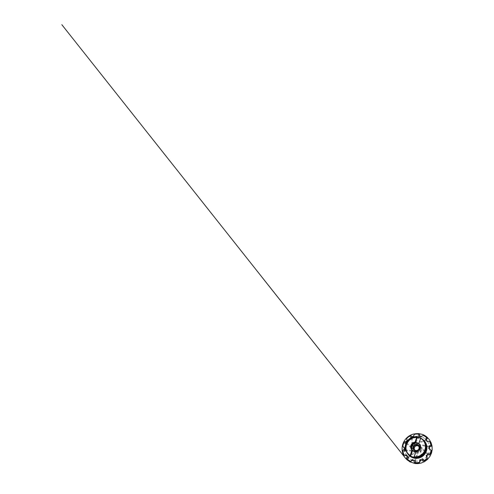 <?xml version="1.0" encoding="UTF-8"?>
<svg xmlns="http://www.w3.org/2000/svg" width="494" height="494" viewBox="0 0 494 494"><rect width="100%" height="100%" fill="white"/><g stroke="black" fill="none" stroke-linecap="round" stroke-linejoin="round"><path stroke-width="0.37" stroke-dasharray="2.47 1.85" d="M429.366 445.65L429.558 446.848L429.379 445.65A12.566 12.356 135.8 0 0 427.551 441.506C426.773 441.519 427.359 441.667 427.792 441.204C427.359 441.667 426.773 441.519 427.551 441.506L426.6 441M430.41 441.772L427.761 441.111M431.54 444.927L429.206 445.656L429.422 446.854L429.175 446.131L430.984 445.563L431.225 446.28M429.286 447.545L429.422 446.854M414.941 460.803L414.287 460.816C414.071 460.315 413.935 460.247 413.873 460.612L415.781 460.896L415.627 462.612M416.176 461.112L415.75 460.921L416.176 461.112A12.566 12.356 135.8 0 0 420.32 460.698M415.769 463.31L415.627 462.699M414.979 460.822L414.287 460.816C414.071 460.315 413.935 460.247 413.873 460.612M422.494 459.704L423.302 459.142L424.71 461.1M423.222 459.321L423.679 459.241L423.222 459.321M426.964 456.308A12.566 12.356 135.8 0 1 423.679 459.241L423.259 459.327L423.673 459.229M422.524 459.71L421.58 460.031M430.731 454.079L428.428 453.313L427.829 455.036L427.316 455.073M430.089 453.893L428.415 453.313L428.175 453.646L428.23 453.27L428.082 453.702L429.86 454.301L429.644 455.03L428.1 454.505L428.73 453.924M428.032 454.387L428.724 453.331A12.566 12.356 135.8 0 0 429.7 448.867L429.7 448.867M428.057 454.387L428.724 453.331M429.879 448.855L429.49 448.848L429.879 448.855M423.142 459.828L422.747 459.259L423.142 459.828L422.302 459.926L423.228 461.26L423.864 460.859L423.16 459.852M415.207 461.377L415.17 462.569L414.441 462.6L414.485 460.958L415.207 461.377L415.386 460.723M426.384 439.679L426.038 438.882L426.76 437.919L427.378 438.363M429.656 446.774L429.836 445.921M426.767 437.919L426.476 437.554L426.816 437.147A14.968 14.715 135.8 0 0 424.037 435.288L421.586 436.313L421.462 436.887A12.566 12.356 135.8 0 1 425.396 439.123L426.6 440.796M421.598 436.146L421.543 436.535M426.816 437.147L425.346 439.08L426.705 440.401M429.558 446.848L429.292 447.805M429.305 448.614L429.626 448.842M419.554 435.603L419.542 436.079L420.233 436.011L420.203 436.344L418.764 436.177L418.819 434.214L418.369 434.164L418.307 436.072L418.35 434.695M419.499 436.523L420.184 436.548C420.005 437.153 421.289 437.499 421.462 436.887M423.914 460.136L423.123 459L422.222 459.723M415.633 462.088L415.676 460.692M426.106 438.036L425.42 438.962M425.365 439.252L426.038 438.882M427.409 438.326L426.483 437.548L425.254 439.16M429.459 445.563L430.385 445.273M429.212 446.07L429.039 445.693L429.175 446.131M429.039 445.693L430.935 445.113M429.193 446.07L429.163 445.742M426.18 440.055L425.39 439.135M428.428 453.653L428.712 453.331L428.428 453.653M426.186 440.068L426.73 440.475M419.499 436.542L420.184 436.548M419.499 436.424L418.301 436.258L419.499 436.43M426.328 439.746L425.618 439.438M428.415 453.313L428.175 453.646L428.483 453.362M428.1 454.505L428.082 453.702M429.144 446.891L429.514 446.761L429.144 446.885M426.662 440.278L426.161 440M419.573 434.245L418.992 434.232A14.431 14.19 135.8 0 1 419.573 434.319L419.523 436.196M419.53 435.93L418.782 435.486M418.696 436.258L419.517 436.233M418.437 436.196L418.319 435.862M418.813 434.207L418.362 434.17L418.369 433.701L418.344 434.732M414.485 460.958L415.219 460.686L415.17 462.65M413.188 460.272L414.627 460.649M413.929 460.735L414.034 460.359M407.099 456.808L407.451 456.542L406.778 456.024M406.815 456.055L408.371 457.425L407.173 459.006M408.291 457.296L407.371 456.555M403.956 449.583L404.432 449.546L404.814 450.732L403.005 451.3L402.789 450.608L404.617 450.034M402.746 450.621L402.9 451.152A14.431 14.19 135.8 0 1 402.808 450.577L402.789 450.608M403.005 451.3L403.018 451.769L404.889 451.318L404.666 450.114M402.9 451.152L403.024 451.769A14.431 14.19 135.8 0 0 404.308 455.27M403.592 451.578L404.858 451.306L404.808 450.732L402.925 451.318M404.432 449.546L404.802 450.133M407.451 456.542L407.976 457.018M406.605 458.568L407.797 456.999M407.63 457.216L407.951 457.981M407.322 459.871L408.754 457.895L407.865 457.061M407.871 458.815L408.736 457.907L408.519 457.549L408.754 457.895L408.371 457.425M408.458 458.043L408.736 457.697M420.962 459.902L422.209 459.648M421.827 459.865L421.672 459.531M402.443 446.181A14.968 14.715 135.8 0 1 403.4 442.939L405.667 443.661L406.309 442.63L405.698 441.815M403.728 455.246A14.968 14.715 135.8 0 1 402.598 452.084L403.018 451.769M421.518 450.12A4.576 4.502 135.8 0 1 415.72 452.986A4.576 4.502 135.8 0 1 412.959 447.237A4.576 4.502 135.8 0 1 418.751 444.378A4.576 4.502 135.8 0 1 421.518 450.12M414.287 460.816L413.916 460.204L413.009 460.476A12.566 12.356 135.8 0 1 412.811 460.402M412.533 460.297A12.566 12.356 135.8 0 1 409.075 458.241L409.075 458.241M408.254 457.265L407.741 456.888L407.661 455.968L406.926 455.857A12.566 12.356 135.8 0 1 406.834 455.721M406.692 455.511A12.566 12.356 135.8 0 1 405.099 451.714L405.123 451.25L405.105 451.707M404.919 450.516L404.827 449.824C405.457 449.799 405.407 448.466 404.777 448.496A12.566 12.356 135.8 0 1 405.753 444.032L406.031 443.674L405.765 444.032M404.463 447.626L404.777 448.496C405.327 448.78 404.784 447.984 404.117 448.015M406.414 442.976L406.648 442.321C407.167 442.673 407.914 441.556 407.389 441.21A12.566 12.356 135.8 0 1 410.798 438.122L411.212 438.005L410.804 438.129M407.18 440.333L406.753 438.011A14.968 14.715 135.8 0 1 409.427 435.918L409.73 436.227A14.431 14.19 135.8 0 0 406.772 438.598L406.753 438.011M411.212 438.005L411.947 437.622L411.218 438.036M411.947 437.653L412.848 437.499C413.398 437.573 413.706 437.332 413.762 436.776L413.762 436.776A12.566 12.356 135.8 0 1 418.301 436.251M426.921 455.647L427.082 456.153M421.962 460.112L421.061 459.92M420.863 460.093L420.709 460.587M411.656 436.474L411.903 436.9L412.459 436.381L412.496 436.918L411.236 437.598L410.125 435.998L409.427 435.912M412.515 437.246C412.842 437.449 412.83 437.338 412.496 436.918C412.83 437.338 412.842 437.449 412.515 437.246L411.947 437.622M418.634 446.23A2.748 2.698 135.8 0 1 419.567 449.299A2.748 2.698 135.8 0 1 414.744 450.009M408.834 457.839L409.081 458.228L408.834 457.839M406.408 442.939L406.648 442.321C407.056 442.241 407.013 442.105 406.519 441.914L406.309 442.63M404.994 450.442L404.827 449.824C405.136 449.472 405.049 449.336 404.561 449.41C405.049 449.336 405.136 449.472 404.821 449.818M418.801 443.847A4.613 4.532 135.8 0 1 419.474 444.372L419.227 444.569M412.583 450.417L412.564 450.423A4.613 4.532 135.8 0 1 412.36 450.102M419.69 445.014L420.03 445.008A4.613 4.532 135.8 0 1 420.802 446.842L420.406 446.965L420.876 447.694A4.613 4.532 135.8 0 1 420.413 449.645L420.221 449.484C419.943 449.287 419.715 450.096 419.968 450.386A4.613 4.532 135.8 0 1 418.449 451.714L418.288 451.393L417.665 452.059A4.613 4.532 135.8 0 1 415.67 452.257L415.596 451.8L414.837 452.072A4.613 4.532 135.8 0 1 413.126 451.065L413.373 450.861M408.124 456.876L408.581 457.351L408.124 456.876L414.972 451.948L415.435 452.158M414.633 460.507L415.275 460.643L414.633 460.507L417.708 451.868L418.449 451.714L418.035 451.831M422.098 459.568L422.691 459.34L422.104 459.593L419.881 450.158L420.413 449.645L420.073 450.127M420.406 446.965L420.876 447.694L420.783 447.058M429.076 446.73L429.237 447.082L429.076 446.73M420.03 445.008L419.474 444.372M426.094 440.345L425.847 439.827L426.094 440.345L417.405 443.6M419.647 436.64L419.289 436.455M412.169 437.567L411.823 437.937L412.212 437.665L411.65 437.888L411.916 437.554M406.593 442.698L406.34 443.285L406.655 443.087L406.593 442.698L406.278 442.982M405.043 450.077L405.29 450.522L404.95 450.324M412.564 450.423L413.126 451.065M414.911 460.624L415.275 460.643L414.911 460.624M422.29 459.531L422.691 459.34L422.29 459.531M416.004 443.069L415.973 443.069A4.613 4.532 135.8 0 1 420.53 449.083A4.613 4.532 135.8 0 1 411.663 447.286A4.613 4.532 135.8 0 1 411.663 447.268L411.663 447.286M412.712 450.577A4.576 4.502 -44.2 0 0 420.468 449.04A4.576 4.502 -44.2 0 0 419.171 444.131M418.998 443.902A4.594 4.52 -44.2 0 1 419.252 444.174L419.017 443.933A4.594 4.52 135.8 0 1 413.41 451.096M419.042 443.945L419.079 443.983A4.594 4.52 135.8 0 1 420.079 448.632A4.594 4.52 135.8 0 1 412.465 450.367M411.903 436.9L411.928 437.369M410.755 435.591L410.279 435.912A14.431 14.19 135.8 0 1 410.804 435.64L411.866 437.184M411.712 436.962L410.847 437.036M411.193 437.764L410.718 437.653L411.866 437.239M410.069 436.715L410.687 437.61M410.279 435.912L409.724 436.227M423.364 435.517A14.431 14.19 135.8 0 1 426.483 437.561M426.946 437.98A14.431 14.19 135.8 0 1 427.304 438.332M414.577 434.263L414.614 434.368A14.431 14.19 135.8 0 1 418.369 434.17M414.614 434.368L413.626 436.054C413.916 436.665 413.546 437.412 413.762 436.776L413.768 436.795C413.546 437.412 413.916 436.665 413.626 436.054M414.997 433.849A14.968 14.715 135.8 0 1 418.369 433.701M418.813 434.288L419.573 434.294M410.168 436.06L410.786 435.628M406.192 442.544L404.327 441.846L403.944 442.976L403.4 442.933M405.71 443.526L405.907 443.155L404.055 442.531L403.907 442.976M402.838 446.582A14.431 14.19 135.8 0 1 403.87 442.951M404.135 442.377A14.431 14.19 135.8 0 1 404.401 441.852L404.358 441.667M404.432 443.137L405.469 443.489M405.228 442.927L405.907 443.161L406.167 442.47M404.049 442.531L404.37 441.864M406.13 442.05L406.315 441.241L406.519 441.914C407.013 442.105 407.056 442.241 406.642 442.321M405.914 442.383L405.259 442.939M403.018 451.782L402.598 452.078M404.358 450.114L404.154 450.942M407.223 458.945L406.636 458.531M427.112 455.042L427.829 454.387M427.785 454.523L427.446 454.387M420.555 438.159L421.042 438.326A10.3 10.127 -44.2 0 0 420.666 438.116M415.787 451.701A4.594 4.52 -44.2 0 0 416.64 451.596L416.405 451.355M420.789 438.4L418.727 443.34M419.252 444.174L418.961 443.575M414.367 457.283L413.978 456.833M415.8 451.652L414.213 457.074M416.034 451.893L416.64 451.596M427.687 454.461L428.014 453.844L420.734 446.669M406.834 455.53L406.926 455.857M405.037 449.503L404.777 448.496M412.768 437.369L413.762 436.789M410.026 436.659L410.872 437.777M422.691 459.34L422.104 459.593L422.734 459.284L420.431 449.491M414.633 460.519L415.275 460.643L414.633 460.519M408.112 456.888L408.581 457.351L408.112 456.888M426.168 440.271L425.76 439.876L426.168 440.271M429.237 447.082L429.175 446.502L429.237 447.082M407.433 453.294A10.535 10.362 135.8 0 1 422.129 439.018M408.285 454.245A10.3 10.127 135.8 0 1 406.192 443.976A10.3 10.127 135.8 0 1 423.055 439.895M425.439 450.466A10.281 10.108 135.8 0 1 412.422 456.888A10.281 10.108 135.8 0 1 406.21 443.989A10.281 10.108 135.8 0 1 419.227 437.567A10.281 10.108 135.8 0 1 425.439 450.466M409.859 455.616A10.281 10.108 135.8 0 1 414.639 437.215A10.281 10.108 135.8 0 1 424.383 441.506M408.476 454.443A10.3 10.127 135.8 0 1 406.272 444.063A10.3 10.127 135.8 0 1 423.247 440.086M408.544 454.517A10.3 10.127 135.8 0 1 406.334 444.131A10.3 10.127 135.8 0 1 423.321 440.16M425.587 450.614A10.281 10.108 135.8 0 1 412.564 457.043A10.281 10.108 135.8 0 1 406.358 444.137A10.281 10.108 135.8 0 1 419.375 437.709A10.281 10.108 135.8 0 1 425.587 450.614M410.014 455.771A10.281 10.108 135.8 0 1 414.787 437.363A10.281 10.108 135.8 0 1 424.531 441.661M408.618 454.591A10.3 10.127 135.8 0 1 406.42 444.211A10.3 10.127 135.8 0 1 423.395 440.234M408.692 454.665A10.3 10.127 135.8 0 1 406.482 444.279A10.3 10.127 135.8 0 1 423.469 440.315M425.729 450.763A10.281 10.108 135.8 0 1 412.712 457.191A10.281 10.108 135.8 0 1 406.506 444.291A10.281 10.108 135.8 0 1 419.517 437.863A10.281 10.108 135.8 0 1 425.729 450.763M410.15 455.919A10.281 10.108 135.8 0 1 414.929 437.511A10.281 10.108 135.8 0 1 424.673 441.803M408.766 454.746A10.3 10.127 135.8 0 1 406.562 444.365A10.3 10.127 135.8 0 1 423.543 440.389M408.915 454.894A10.3 10.127 135.8 0 1 406.778 444.588A10.3 10.127 135.8 0 1 423.685 440.543M410.792 437.832L411.193 437.721M414.021 460.383L413.12 460.118M426.927 437.067L423.988 435.165M405.346 458.031L403.53 455.036L404.957 457.512L402.53 454.449M404.975 457.549L405.617 458.358M405.401 458.099L405.117 457.74M418.319 435.764L418.307 436.171M407.173 459L408.365 457.425M418.356 445.891L418.968 446.52M429.15 446.391L419.332 444.236M419.622 436.758L414.781 443.785M412.212 437.665L412.743 445.421M406.655 442.741L411.977 447.91M405.074 450.077L412.786 450.405M408.606 457.376L415.75 452.232M414.843 460.556L415.318 460.63L418.523 451.621M419.468 444.409L419.073 444.001M428.564 453.381L428.23 453.27M425.328 450.448C426.606 446.94 425.717 442.815 423.123 440.203C420.69 437.832 417.77 436.881 414.367 437.369C410.767 437.937 407.575 440.623 406.395 444.081C405.117 447.589 406.006 451.714 408.594 454.326C411.027 456.697 413.941 457.642 417.344 457.166C420.95 456.604 424.148 453.912 425.328 450.448M423.29 440.129C420.394 437.06 415.473 436.208 411.632 438.104C409.051 439.382 407.266 441.37 406.272 444.063C404.975 447.626 405.877 451.831 408.513 454.486M425.476 450.596C426.748 447.095 425.859 442.964 423.272 440.358C420.839 437.98 417.918 437.036 414.509 437.517C410.909 438.085 407.717 440.772 406.537 444.23C405.265 447.737 406.154 451.862 408.742 454.474C411.169 456.845 414.083 457.796 417.486 457.314C421.092 456.752 424.29 454.06 425.476 450.596M423.438 440.278C420.536 437.209 415.615 436.356 411.774 438.252C409.199 439.53 407.414 441.519 406.414 444.211C405.117 447.78 406.025 451.979 408.661 454.634M425.618 450.75C426.896 447.243 426.007 443.118 423.42 440.506C420.987 438.129 418.066 437.184 414.657 437.665C411.057 438.234 407.865 440.926 406.686 444.384C405.407 447.885 406.296 452.016 408.89 454.622C411.317 456.999 414.231 457.944 417.634 457.469C421.24 456.901 424.439 454.214 425.618 450.75M423.58 440.432C420.684 437.363 415.763 436.505 411.922 438.406C409.347 439.685 407.556 441.667 406.562 444.365C405.265 447.928 406.167 452.127 408.804 454.789M423.796 440.648C421.228 438.153 418.152 437.209 414.577 437.826C411.039 438.499 407.951 441.185 406.784 444.594C405.488 448.163 406.389 452.356 409.02 455.005M414.417 449.719L415.028 450.349M426.865 455.005L427.409 455.005M427.643 454.437L420.616 447.515M412.904 450.794L412.509 450.38M420.474 459.618L421.549 459.84M412.712 459.605L413.916 460.204M406.587 455.005L407.661 455.968M413.713 435.93L413.744 436.455M405.142 450.769L413.175 451.108M406.253 443.309L411.774 448.669M411.533 437.851L412.082 445.841M418.968 436.492L413.991 443.717M425.698 439.759L416.763 443.106M429.163 447.095L419.653 445.008M429.212 446.903L429.144 446.422M407.741 456.431L407.173 455.684M421.191 437.085L420.277 436.82M406.951 442.223L407.507 441.414"/><path stroke-width="0.74" d="M429.552 446.848L429.65 447.539L429.342 446.885L431.268 446.267L429.502 446.767L429.286 447.545L429.65 447.539C429.058 447.57 429.033 448.799 429.626 448.842L429.7 448.867M426.328 439.746L427.409 438.326L426.384 439.53L426.55 440.895L427.162 441.358L427.761 441.111L430.41 441.772A14.968 14.715 135.8 0 1 431.54 444.927L430.929 445.106M429.286 447.545L429.286 447.545C428.675 447.595 428.582 448.731 429.261 448.855L431.058 450.25A14.431 14.19 135.8 0 1 429.453 455.011L427.785 454.523L426.168 455.505L427.088 458.222A14.431 14.19 135.8 0 1 423.006 461.18L421.827 459.865L420.962 459.902C420.382 459.093 419.165 460.099 419.912 460.717L419.14 463.168L420.369 460.816C420.159 460.285 420.802 459.815 420.709 460.587A12.566 12.356 135.8 0 1 420.32 460.698M419.912 460.717L420.369 460.816C420.159 460.285 420.802 459.815 420.709 460.587M419.14 463.168A14.968 14.715 135.8 0 1 415.769 463.31L415.769 463.31A14.968 14.715 135.8 0 0 419.134 463.162M427.088 458.222L427.044 456.345C426.538 456.079 426.73 455.431 427.082 456.153A12.566 12.356 135.8 0 1 426.964 456.308M426.711 456.345L427.044 456.345C426.538 456.079 426.73 455.431 427.082 456.153C426.563 455.808 427.31 454.69 427.829 455.036L427.829 454.387M427.384 459.006A14.968 14.715 135.8 0 1 424.71 461.1L424.71 461.1A14.968 14.715 135.8 0 0 427.384 459M422.494 459.704L421.956 460.112L421.58 460.031L422.209 459.648M428.032 454.387L427.823 455.036M429.49 448.848L431.694 450.831A14.968 14.715 135.8 0 1 430.731 454.079L430.731 454.079A14.968 14.715 135.8 0 0 431.688 450.831L431.157 450.287A14.431 14.19 135.8 0 1 430.126 453.912L430.731 454.079M423.364 435.517L424.037 435.282A14.968 14.715 135.8 0 1 426.816 437.147L426.452 437.591M426.73 440.475C426.532 440.864 426.526 440.839 426.705 440.401C426.526 440.839 426.532 440.864 426.73 440.475L426.68 440.438M413.077 460.112L410.1 461.729A14.968 14.715 135.8 0 1 407.322 459.871L407.315 459.865A14.968 14.715 135.8 0 0 410.094 461.723L410.1 461.729M429.261 448.855L429.879 448.855M415.17 462.643L414.231 462.44L413.929 460.735L412.712 459.605L412.058 459.698L411.91 460.309L410.489 461.235A14.431 14.19 135.8 0 1 406.476 458.315L407.099 456.808L406.587 455.005L404.191 455.128A14.431 14.19 135.8 0 1 402.703 450.386L403.956 449.583L404.5 448.268L404.463 447.626L402.752 446.434A14.431 14.19 135.8 0 1 404.358 441.667L405.698 441.815L406.315 441.241C407.031 441.426 407.587 439.987 406.803 440.031L406.723 438.462A14.431 14.19 135.8 0 1 410.804 435.504L411.656 436.474L412.793 436.566C413.447 436.727 413.984 435.943 413.601 435.659L414.577 434.263A14.431 14.19 135.8 0 1 419.579 434.238L419.554 435.603L420.233 436.011C420.091 436.634 421.456 436.894 421.567 436.251L421.598 436.146M423.864 460.865L423.71 460.951A14.431 14.19 135.8 0 1 423.191 461.223L423.006 461.18M415.621 462.693L415.17 462.65L415.763 463.31M431.058 445.539L431.095 445.718A14.431 14.19 135.8 0 1 431.182 446.292M423.191 461.223L423.71 460.951M413.188 460.272L413.873 460.612M419.233 462.415A14.431 14.19 135.8 0 1 414.231 462.44M421.58 460.031L420.474 459.618M427.557 455.042L426.865 455.005M407.173 459.006L406.476 458.315M410.489 461.235L410.625 461.353A14.431 14.19 135.8 0 1 407.513 459.309L407.315 459.865M430.41 441.772A14.968 14.715 135.8 0 1 431.534 444.927L430.972 445.094A14.431 14.19 135.8 0 0 429.687 441.599M426.816 437.147L426.483 437.548M421.567 436.251L423.327 435.442A14.431 14.19 135.8 0 1 427.359 438.388M402.752 446.434L404.543 448.089M403.802 447.521L404.117 448.015M402.443 446.181A14.968 14.715 135.8 0 1 403.4 442.933L403.864 442.957M404.191 455.128L406.204 455.666C406.71 455.283 407.569 455.709 406.926 455.857M405.753 455.264L406.204 455.666M403.721 455.24A14.968 14.715 135.8 0 1 402.598 452.078L403.018 451.782M411.91 460.309L412.41 460.556M410.625 461.353L410.094 461.723M414.744 450.009A2.748 2.698 135.8 0 1 418.634 446.23M413.818 446.94A2.748 2.698 135.8 0 1 418.356 445.891A2.748 2.698 135.8 0 1 418.955 448.669A2.748 2.698 135.8 0 1 414.417 449.719A2.748 2.698 135.8 0 1 413.818 446.94M413.089 446.632A3.433 3.378 135.8 0 1 417.436 444.489A3.433 3.378 135.8 0 1 419.511 448.799A3.433 3.378 135.8 0 1 415.164 450.942A3.433 3.378 135.8 0 1 413.089 446.632M419.474 444.372L419.227 444.569L420.03 445.008L419.227 444.569M412.36 450.102A4.613 4.532 135.8 0 1 411.792 448.589L412.187 448.466L411.724 447.743A4.613 4.532 135.8 0 1 412.181 445.786L412.373 445.946C412.651 446.15 412.885 445.335 412.632 445.051A4.613 4.532 135.8 0 1 414.145 443.717L414.312 444.038L414.935 443.377A4.613 4.532 135.8 0 1 416.93 443.174L417.004 443.631L417.763 443.359A4.613 4.532 135.8 0 1 418.801 443.847M417.004 443.631L417.763 443.359L417.029 443.13M414.312 444.038L414.935 443.377L414.447 443.482M412.743 445.421L412.632 445.051L412.082 445.841M412.187 448.466L411.724 447.743L411.687 448.237M413.126 451.065L413.373 450.861L412.564 450.423M411.903 446.181A4.613 4.532 135.8 0 1 415.985 443.069A4.576 4.502 -44.2 0 0 411.669 447.255A4.613 4.532 135.8 0 1 411.903 446.181M419.171 444.131A4.576 4.502 -44.2 0 0 415.973 443.069M413.41 451.096A4.576 4.502 135.8 0 1 411.508 445.749A4.576 4.502 135.8 0 1 419.066 443.995M412.465 450.367A4.594 4.52 135.8 0 1 411.483 445.736A4.594 4.52 135.8 0 1 419.005 443.908A4.594 4.52 135.8 0 1 416.405 451.355L415.96 451.547L414.188 456.777A10.053 9.886 135.8 0 0 420.697 438.289L418.795 443.495L419.017 443.933M414.849 442.692L416.899 436.776L417.276 437.215L415.454 442.396L414.849 442.692A4.594 4.52 -44.2 0 1 418.998 443.902M412.002 449.873L412.527 450.713L410.699 455.888L410.279 455.474A10.065 9.892 135.8 0 1 416.794 436.968A10.053 9.886 135.8 0 0 410.267 455.462L412.002 449.873A4.594 4.52 135.8 0 1 414.614 442.451M412.089 450.287A4.81 4.73 135.8 0 1 414.96 442.142M418.875 443.464A4.81 4.73 135.8 0 1 416.004 451.609M420.697 438.289L418.795 443.495M420.641 438.19A10.121 9.948 135.8 0 1 414.071 456.839L414.188 456.777M420.826 438.104L420.826 438.104A10.3 10.127 135.8 0 1 414.151 457.061L414.367 457.283A10.3 10.127 -44.2 0 1 410.446 455.962M415.028 442.223L415.454 442.396M417.276 437.215L415.219 442.155M417.041 436.98L416.899 436.776C412.688 436.214 408.254 438.623 406.395 442.488C404.45 446.255 405.179 451.139 408.137 454.097A10.3 10.127 135.8 0 1 416.899 436.776M410.36 455.666L410.699 455.888M412.527 450.713L412.292 450.472L410.471 455.647M415.96 451.547L414.071 456.839M429.619 441.55A14.431 14.19 135.8 0 1 431.108 446.298M431.268 446.267L431.095 445.718M427.409 438.326L426.946 437.98M414.614 434.368L414.997 433.843A14.968 14.715 135.8 0 1 418.369 433.701L418.362 434.164M407.18 440.333L406.803 440.031L407.167 440.673M406.772 438.598L406.747 438.005A14.968 14.715 135.8 0 1 409.427 435.912L409.724 436.233M407.05 458.889A14.431 14.19 135.8 0 1 406.636 458.481M419.375 462.501A14.431 14.19 135.8 0 1 415.627 462.699L415.627 462.699M414.997 462.631A14.431 14.19 135.8 0 1 414.423 462.551M427.217 458.271A14.431 14.19 135.8 0 1 424.26 460.636M424.704 461.1L424.266 460.643M429.595 455.017L429.86 454.492A14.431 14.19 135.8 0 1 429.595 455.017L429.453 455.011M410.353 455.591A10.121 9.948 135.8 0 1 416.924 436.937M420.666 438.116A10.3 10.127 -44.2 0 0 417.121 437.005M412.237 450.114A4.594 4.52 -44.2 0 0 415.787 451.701M411.669 447.255A4.576 4.502 -44.2 0 0 412.712 450.577M422.129 439.018A10.535 10.362 135.8 0 1 417.442 458.278A10.535 10.362 135.8 0 1 407.433 453.294M420.69 438.277A10.065 9.892 135.8 0 1 414.17 456.789M410.224 455.74A10.3 10.127 135.8 0 1 408.137 454.097L408.433 454.4A10.3 10.127 135.8 0 1 408.285 454.245M425.451 450.466A10.3 10.127 135.8 0 1 408.433 454.4C411.329 457.469 416.251 458.327 420.091 456.425C422.666 455.147 424.457 453.159 425.451 450.466C426.748 446.903 425.847 442.698 423.21 440.043A10.3 10.127 135.8 0 1 425.451 450.466M423.055 439.895A10.3 10.127 135.8 0 1 423.21 440.043L420.826 438.098M424.383 441.506A10.281 10.108 135.8 0 1 409.859 455.616M423.321 440.16A10.3 10.127 135.8 0 1 423.352 440.197L423.247 440.086A10.3 10.127 135.8 0 1 425.532 450.553A10.3 10.127 135.8 0 1 408.513 454.486A10.3 10.127 135.8 0 1 408.476 454.443L408.581 454.554A10.3 10.127 135.8 0 1 408.544 454.517M425.6 450.614A10.3 10.127 135.8 0 1 408.581 454.554C411.477 457.623 416.399 458.475 420.24 456.573C422.815 455.295 424.599 453.313 425.6 450.614C426.896 447.051 425.989 442.852 423.352 440.197A10.3 10.127 135.8 0 1 425.6 450.614M424.531 441.661A10.281 10.108 135.8 0 1 410.014 455.771M423.469 440.315A10.3 10.127 135.8 0 1 423.5 440.345L423.395 440.234A10.3 10.127 135.8 0 1 425.68 450.701A10.3 10.127 135.8 0 1 408.618 454.591L408.723 454.702A10.3 10.127 135.8 0 1 408.692 454.665M425.742 450.769A10.3 10.127 135.8 0 1 408.723 454.702C411.619 457.771 416.541 458.623 420.382 456.728C422.963 455.449 424.747 453.461 425.742 450.769C427.038 447.2 426.137 443.001 423.5 440.345A10.3 10.127 135.8 0 1 425.742 450.769M424.673 441.803A10.281 10.108 135.8 0 1 410.15 455.919M423.685 440.543A10.3 10.127 135.8 0 1 423.796 440.648L423.543 440.389A10.3 10.127 135.8 0 1 423.58 440.432A10.3 10.127 135.8 0 1 425.822 450.849A10.3 10.127 135.8 0 1 408.804 454.789A10.3 10.127 135.8 0 1 408.766 454.746L409.02 455.005A10.3 10.127 135.8 0 1 408.915 454.894M423.796 440.648A10.3 10.127 135.8 0 1 426.038 451.071A10.3 10.127 135.8 0 1 409.02 455.005M427.156 441.531L426.588 440.784M429.286 447.731L429.298 448.688M420.598 460.18L421.512 459.852M426.791 455.82L427.353 455.017M426.865 437.011L426.946 437.085C425.315 435.745 423.698 434.831 422.092 434.331L418.498 433.596L413.75 433.991C411.088 434.658 408.766 435.943 406.772 437.845C404.802 439.771 403.431 442.056 402.672 444.693C401.931 447.366 401.918 450.034 402.629 452.695C403.166 454.647 404.061 456.413 405.315 457.994L407.612 460.291L405.765 458.531L262.58 277.961L405.117 457.74M423.988 435.165L426.859 437.011M426.927 437.067L429.342 439.623L431.046 442.612L432.04 446.088L432.164 449.719L431.521 452.942L430.194 455.962L427.458 459.445L424.525 461.631L421.277 463.026L417.813 463.631L414.972 463.52L409.693 461.76L405.346 458.031M402.53 454.449L61.836 24.7L404.975 457.549M405.617 458.358L405.302 457.981"/></g></svg>
